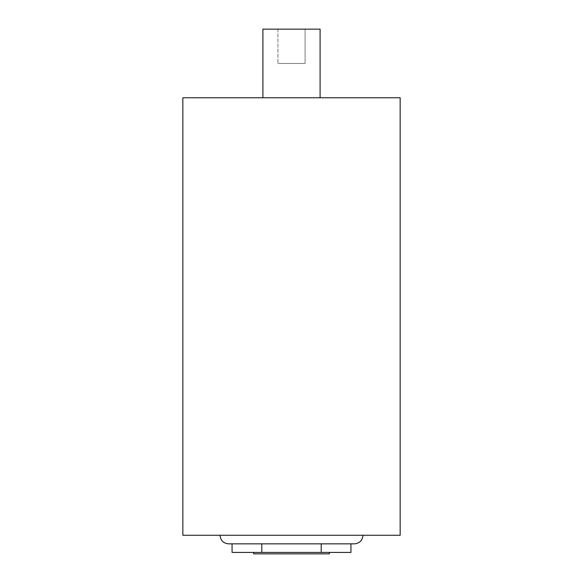 <?xml version="1.0" encoding="UTF-8"?>
<svg xmlns="http://www.w3.org/2000/svg" width="583" height="583" viewBox="0 0 583 583"><rect width="100%" height="100%" fill="white"/><g stroke="black" fill="none" stroke-linecap="round" stroke-linejoin="round"><path stroke-width="0.44" stroke-dasharray="2.92 2.19" d="M305.084 29.15L305.084 63.46L277.916 63.46L305.084 63.46L305.084 29.15L277.916 29.15L305.084 29.15M277.916 29.15L277.916 63.46L277.916 29.15M262.904 29.15L320.096 29.15M262.904 97.776L320.096 97.776L262.904 97.776M329.388 553.85L253.612 553.85M329.388 552.422L253.612 552.422L329.388 552.422M350.93 543.844L261.782 543.844L321.218 543.844L321.218 552.422L232.07 552.422M350.93 552.422L321.218 552.422M261.782 543.844L232.07 543.844L261.782 543.844L261.782 552.422M354.406 543.844L228.594 543.844M291.5 535.267L362.983 535.267L291.5 535.267M400.157 535.267L182.843 535.267M400.157 97.776L182.843 97.776"/><path stroke-width="0.87" d="M320.096 97.776L320.096 29.15L262.904 29.15L262.904 97.776M253.612 552.422L253.612 553.85L329.388 553.85L329.388 552.422M261.782 543.844L261.782 552.422L350.93 552.422L350.93 543.844L321.218 543.844L321.218 552.422M232.07 543.844L232.07 552.422L261.782 552.422M220.017 535.267C220.52 540.477 223.384 543.334 228.594 543.844L354.406 543.844C359.616 543.334 362.48 540.477 362.983 535.267M182.843 535.267L400.157 535.267L400.157 97.776L182.843 97.776L182.843 535.267"/></g></svg>
